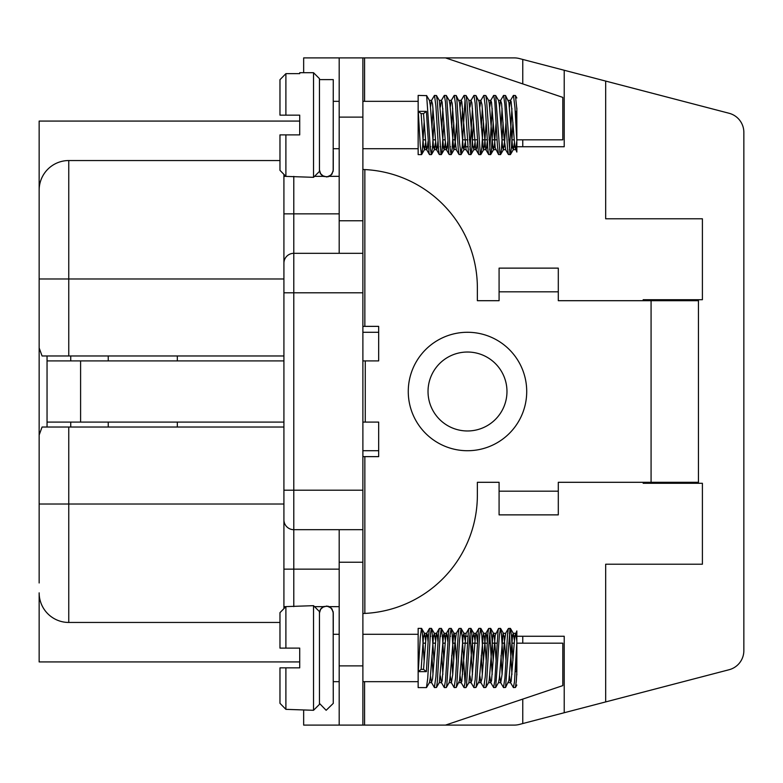 <?xml version="1.0" encoding="UTF-8"?>
<svg xmlns="http://www.w3.org/2000/svg" width="783" height="783" viewBox="0 0 783 783"><rect width="100%" height="100%" fill="white"/><g stroke="black" fill="none" stroke-linecap="round" stroke-linejoin="round"><path stroke-width="1.17" d="M339.186 529.68L339.186 725.097L303.657 725.097L362.881 725.097L362.881 529.68L293.791 529.68A9.866 9.866 0 0 1 283.916 519.804L283.916 174.374M516.78 139.824L562.811 139.824L562.811 97.386L445.527 57.903L514.314 57.903L362.881 57.903L362.881 220.757L339.186 220.757L339.186 253.32M743.85 405.457L743.85 650.624A19.741 19.741 0 0 1 729.09 669.729L605.67 701.92L605.67 564.22L702.4 564.22L702.4 483.287L643.176 483.287L643.176 482.299M362.881 450.714L378.669 450.714M605.67 701.92L564.22 712.736L564.22 636.266L511.514 636.266M504.927 636.266L501.649 636.266M495.062 636.266L491.773 636.266M485.196 636.266L481.907 636.266M475.32 636.266L472.032 636.266M470.24 636.266L469.692 636.266M467.891 636.266L462.166 636.266M455.579 636.266L452.29 636.266M450.499 636.266L449.951 636.266M448.15 636.266L442.424 636.266M440.633 636.266L440.075 636.266M438.284 636.266L432.559 636.266M430.767 636.266L430.21 636.266M428.418 636.266L422.683 636.266M522.77 139.824L522.77 146.734M514.314 57.903A19.741 19.741 0 0 1 519.295 58.539L729.09 113.271A19.741 19.741 0 0 1 743.85 132.376L743.85 650.624M522.77 59.449L522.77 83.898M564.22 712.736L522.77 723.551L522.77 699.102M522.77 643.176L522.77 636.266M39.15 451.703L39.15 292.803M283.916 278.983L68.757 278.983L68.757 355.971L42.076 355.971L39.15 347.946L39.15 200.027M39.15 582.973L39.15 435.054L42.076 427.029L68.757 427.029L68.757 504.017L283.916 504.017M279.971 160.544L68.757 160.544L68.757 278.983L39.15 278.983L39.15 121.071L299.713 121.071M39.15 592.839A29.607 29.607 0 0 0 68.757 622.456A29.607 29.607 0 0 1 65.224 622.24A29.607 29.607 0 0 0 68.757 622.456L279.971 622.456L68.757 622.456A29.607 29.607 0 0 1 39.15 592.839A29.607 29.607 0 0 0 39.228 594.982A29.607 29.607 0 0 1 39.15 592.839L39.15 661.929L299.713 661.929M285.844 606.659L283.916 606.659L283.916 608.626L283.916 519.804M68.757 355.971L283.916 355.971M283.916 427.029L68.757 427.029M303.657 710.289L303.657 725.097M303.657 57.903L339.186 57.903L303.657 57.903L303.657 72.711L299.713 72.711L313.533 72.711L313.533 177.33L285.893 176.39L279.971 170.342L279.971 134.891L285.893 134.891L285.893 176.39M564.22 70.264L564.22 146.734L511.514 146.734M504.927 146.734L501.649 146.734M495.062 146.734L491.773 146.734M485.196 146.734L481.907 146.734M475.32 146.734L472.032 146.734M470.24 146.734L469.692 146.734M467.891 146.734L462.166 146.734M455.579 146.734L452.29 146.734M450.499 146.734L449.951 146.734M448.15 146.734L442.424 146.734M440.633 146.734L440.075 146.734M438.284 146.734L432.559 146.734M430.767 146.734L430.21 146.734M428.418 146.734L422.683 146.734M729.09 113.271L605.67 81.08L605.67 218.78L702.4 218.78L702.4 299.713L643.176 299.713L643.176 300.701M362.881 332.286L378.669 332.286M362.881 725.097L514.314 725.097L445.527 725.097L562.811 685.614L562.811 643.176L516.78 643.176M519.295 724.461L522.77 723.551L519.295 724.461A19.741 19.741 0 0 1 514.314 725.097M177.33 355.971L177.33 360.904M177.33 422.096L177.33 427.029M643.176 483.287L658.973 483.287M643.176 299.713L658.973 299.713M293.791 176.39L293.791 253.32L362.881 253.32L362.881 529.68M68.757 160.544A29.607 29.607 0 0 0 39.15 190.161A29.607 29.607 0 0 1 68.757 160.544M362.881 292.803L293.791 292.803L293.791 253.32A9.866 9.866 0 0 0 283.916 263.196M362.881 220.757L362.881 253.32M108.24 355.971L108.24 360.904M108.24 422.096L108.24 427.029M423.143 139.824L425.286 139.824M433.019 139.824L435.152 139.824M442.884 139.824L445.028 139.824M452.75 139.824L454.894 139.824M462.626 139.824L467.431 139.824M469.203 139.824L470.73 139.824M472.492 139.824L477.307 139.824M482.367 139.824L487.173 139.824M488.944 139.824L490.461 139.824M492.233 139.824L497.048 139.824M502.099 139.824L504.242 139.824M508.686 139.824L510.203 139.824M511.974 139.824L514.118 139.824M423.143 643.176L425.286 643.176M433.019 643.176L435.152 643.176M442.884 643.176L445.028 643.176M452.75 643.176L454.894 643.176M462.626 643.176L467.431 643.176M469.203 643.176L470.73 643.176M472.492 643.176L477.307 643.176M482.367 643.176L487.173 643.176M488.944 643.176L490.461 643.176M492.233 643.176L497.048 643.176M502.099 643.176L504.242 643.176M508.686 643.176L510.203 643.176M511.974 643.176L514.118 643.176M319.454 703.388L326.149 710.289L333.264 703.388L333.166 611.787L330.935 607.784L326.736 606.052L322.351 607.334L320.707 608.998L319.454 613.001M333.264 631.95L333.264 612.942L331.963 608.861L328.185 606.228L323.643 606.541L320.286 609.624L319.454 612.942M313.533 710.289L319.454 704.367L319.454 611.592L313.533 605.67L313.533 710.289L285.893 709.349L285.893 667.85L279.971 667.85L279.971 703.31L285.893 709.349L279.971 703.31M319.454 79.612L333.264 79.612L333.166 171.213L330.935 175.216L326.736 176.948L322.351 175.666L320.707 174.002L319.454 169.999M333.264 151.05L333.264 170.058L331.963 174.139L328.185 176.772L323.643 176.459L320.286 173.376L319.454 170.058M279.971 115.15L279.971 79.69L285.893 73.651L285.893 115.15L279.971 115.15L299.713 115.15L299.713 134.891L279.971 134.891M313.533 72.711L319.454 78.633L319.454 171.408L313.533 177.33M279.971 79.69L285.893 73.651L299.713 73.651L299.713 72.711M279.971 612.658L279.971 648.109L285.893 648.109L285.893 606.61L279.971 612.658M279.971 667.85L299.713 667.85L299.713 648.109L279.971 648.109M313.533 605.67L285.893 606.61M362.881 422.096L378.669 422.096L378.669 456.636L362.881 456.636M364.849 456.636L364.849 613.422L362.881 613.5L364.849 613.422A118.439 118.439 0 0 0 477.366 495.13L477.366 482.299L499.084 482.299L499.084 514.871L558.299 514.871L558.299 482.299L651.074 482.299L651.074 300.701L558.299 300.701L558.299 268.129L499.084 268.129L499.084 300.701L477.366 300.701L477.366 287.87A118.439 118.439 0 0 0 364.849 169.578L362.881 169.5L364.849 169.578L364.849 326.364L378.669 326.364L378.669 360.904L362.881 360.904M283.916 360.904L47.049 360.904L47.049 355.971M47.049 427.029L47.049 422.096L283.916 422.096M362.881 326.364L364.849 326.364M674.76 299.713L674.76 300.701M698.446 299.713L698.446 482.299L651.074 482.299M698.446 483.287L698.446 482.299M674.76 483.287L674.76 482.299M506.973 391.5A39.483 39.483 0 0 0 447.759 357.312A39.483 39.483 0 0 0 447.759 425.688A39.483 39.483 0 0 0 506.973 391.5A39.483 39.483 0 0 0 447.759 357.312A39.483 39.483 0 0 0 447.759 425.688A39.483 39.483 0 0 0 506.973 391.5M698.446 300.701L651.074 300.701M362.881 117.117L339.186 117.117L339.186 220.757M362.881 57.903L339.186 57.903L339.186 117.117M362.881 562.243L339.186 562.243M558.299 291.814L499.084 291.814M558.299 491.186L499.084 491.186M70.734 360.904L70.734 355.971M47.049 360.904L47.049 422.096M70.734 427.029L70.734 422.096M513.335 687.474L514.46 682.11L516.849 642.138L516.849 671.648L516.849 641.062L515.566 633.31M428.056 641.492L427.244 634.524L426.696 633.32L426.187 634.896L423.534 669.367L421.127 669.367L423.417 637.607L424.484 633.378L425.551 640.024M426.569 687.503L429.456 682.541L430.317 677.569L433.498 635.865L434.399 633.447L435.417 640.044M439.341 682.522L443.589 634.563L444.274 633.447L445.292 640.024M446.31 687.503L449.197 682.531L449.961 678.421L453.68 633.711L454.218 633.613L454.737 636.276L456.597 660.431M456.186 687.503L459.513 680.75L463.233 635.062L464.006 633.447L465.033 640.034M468.948 682.512L472.795 637.313L473.872 633.427L474.899 640.034M475.927 687.503L479.167 681.269L483.424 633.437L484.481 637.284L486.204 660.421M485.793 687.503L488.68 682.531L489.248 679.908L492.967 634.406L493.623 633.447L494.572 639.349L496.079 660.451M503.068 660.431L501.463 634.132L500.474 628.377L499.348 635.669L495.678 687.474L498.556 682.522L499.348 678.127L503.068 633.623L504.125 636.53L505.945 660.431M512.943 660.451L511.553 636.716L510.487 628.504L509.948 629.248L505.544 687.474L508.901 680.544L512.611 634.876L513.354 633.447L514.382 640.034M515.821 660.431L516.574 671.648M516.849 641.062L516.849 630.951L514.862 635.855L511.142 681.425L510.467 682.522L509.439 675.935M503.322 633.31L505.691 633.31L504.232 643.332L502.109 674.192L500.758 682.659L499.574 675.925M498.546 628.465L495.218 635.248L491.499 680.926L490.726 682.522L489.708 675.935M487.271 641.502L486.713 636.05L486.174 633.545L485.646 633.799L481.936 678.685L480.85 682.522L479.832 675.935M477.405 641.492L476.632 634.69L476.084 633.31L475.565 634.719L471.846 680.349L470.984 682.522L469.966 675.925M466.051 633.447L461.764 681.582L461.118 682.522L460.091 675.944M453.974 633.31L456.342 633.31L454.854 643.753L452.721 674.574L451.409 682.659L450.225 675.925M447.798 641.492L446.887 634.113L446.349 633.388L445.83 635.453L442.111 681.112L441.377 682.522L440.359 675.935M437.922 641.502L437.335 635.816L436.797 633.476L436.268 633.907L432.549 678.959L431.502 682.522L430.484 675.935M433.978 660.431L431.932 630.295L431.423 628.387L429.544 628.387L428.487 635.365L426.383 671.648L423.534 669.367M431.922 655.528L432.989 674.466M434.379 687.474L435.916 676.708L438.578 632.997L439.322 628.495L441.26 628.377L439.909 638.527L437.247 682.443L436.454 687.474L434.516 687.591M441.788 655.528L442.865 674.466M444.255 687.474L445.468 680.936L448.669 631.078L449.178 628.504L451.125 628.377L449.99 635.698L446.79 685.301L446.281 687.543L444.392 687.591M451.664 655.537L452.731 674.466M454.12 687.474L455.549 678.195L458.212 634.113L459.053 628.495L461.001 628.377L459.543 640.063L456.881 683.51L456.195 687.474L454.257 687.591M461.53 655.518L462.606 674.476M463.986 687.474L465.112 682.13L468.303 631.969L468.929 628.495L470.867 628.377L469.634 637.049L466.433 686.006L465.934 687.591L464.123 687.591M469.966 632.967L472.472 674.466M473.862 687.474L475.183 679.595L478.384 630.295L478.893 628.387L480.733 628.377L479.705 634.416L476.514 684.45L475.937 687.474L473.999 687.591M481.271 655.528L482.338 674.476M483.728 687.474L485.274 676.669L487.926 632.967L488.67 628.495L490.608 628.377L489.258 638.497L486.605 682.424L485.803 687.474L483.865 687.591M489.708 632.967L492.213 674.466M493.603 687.474L494.817 680.907L498.017 631.059L498.526 628.495L500.474 628.377M501.012 655.537L502.079 674.466M503.469 687.474L504.898 678.166L507.56 634.083L508.402 628.495L510.35 628.377M509.439 632.967L511.955 674.476M515.214 671.648L516.849 671.648L516.32 681.22L515.42 687.474L513.472 687.591M516.849 674.907L516.849 673.879M505.544 687.474L503.606 687.591M495.678 687.474L493.74 687.591M493.202 660.441L491.92 638.145L490.608 628.377M483.326 660.431L481.829 635.365L480.733 628.377M473.461 660.431L471.738 632.987L470.867 628.377M465.033 682.991L462.195 636.687L461.001 628.377M453.719 660.431L452.114 634.103L451.125 628.377M443.853 660.441L442.561 638.116L441.26 628.377M431.384 628.377L430.356 634.436L427.704 678.597L426.451 687.591L418.151 687.591L418.151 628.377L421.518 628.377L420.275 637.078L418.279 671.648L421.127 669.367M424.112 660.431L422.389 632.967L421.518 628.377M426.383 671.648L418.279 671.648M515.214 111.352L516.849 111.352L516.849 140.862L516.849 109.121L515.42 95.526L513.472 95.409L514.989 107.946L516.849 140.862L515.566 149.69M516.849 141.938L516.849 152.049L514.862 147.145L511.142 101.575L510.467 100.478L509.439 107.065M503.068 122.569L501.463 148.868L500.611 154.505L499.857 152.528L495.678 95.526L498.556 100.478L499.348 104.873L502.529 146.695L503.322 149.69L505.691 149.69L504.232 139.668L501.58 103.562L500.591 100.478L499.574 107.075M498.546 154.535L495.218 147.752L491.499 102.074L490.726 100.478L489.708 107.065M487.271 141.498L486.713 146.95L486.174 149.455L485.646 149.201L481.936 104.315L480.85 100.478L479.832 107.065M477.405 141.508L476.632 148.31L476.084 149.69L475.565 148.281L471.846 102.651L470.984 100.478L469.966 107.075M466.051 149.553L461.764 101.418L461.118 100.478L460.091 107.056M446.31 95.497L449.197 100.469L449.961 104.579L453.68 149.289L456.342 149.69L454.854 139.247L452.202 103.307L451.243 100.478L450.225 107.075M447.798 141.508L446.887 148.887L446.349 149.612L445.83 147.547L442.111 101.888L441.377 100.478L440.359 107.065M437.922 141.498L437.335 147.184L436.797 149.524L436.268 149.093L432.549 104.041L431.502 100.478L430.484 107.065M428.056 141.508L427.244 148.476L426.696 149.68L426.187 148.104L423.534 113.633L421.127 113.633L423.417 145.393L424.484 149.622L425.551 142.976M426.569 95.497L429.456 100.459L430.317 105.431L433.498 147.135L434.399 149.553L435.417 142.956M439.341 100.478L443.589 148.437L444.274 149.553L445.292 142.976M453.974 149.69L455.285 141.606L456.597 122.569M456.186 95.497L459.513 102.25L463.233 147.938L464.006 149.553L465.033 142.966M468.948 100.488L472.795 145.687L473.872 149.573L474.899 142.966M475.927 95.497L479.167 101.731L483.424 149.563L484.481 145.716L486.204 122.579M485.793 95.497L488.68 100.469L489.248 103.092L492.967 148.594L493.623 149.553L494.572 143.651L496.079 122.549M503.322 149.69L504.663 141.214L505.945 122.569M512.943 122.549L511.553 146.284L510.487 154.496L509.948 153.752L505.544 95.526L508.901 102.456L512.611 148.124L513.354 149.553L514.382 142.966M515.821 122.569L516.574 111.352M505.544 95.526L503.606 95.409L504.898 104.834L507.56 148.917L508.402 154.505L510.35 154.623M495.678 95.526L493.74 95.409L494.817 102.093L497.469 146.333L498.526 154.505L500.474 154.623M493.202 122.559L491.372 151.021L490.853 154.241L490.315 154.163L486.605 100.576L485.803 95.526L483.865 95.409L485.274 106.331L487.926 150.033L488.67 154.505L490.608 154.623M483.326 122.569L481.829 147.635L480.87 154.505L480.224 153.194L476.514 98.55L475.937 95.526L473.999 95.409L475.183 103.405L478.384 152.705L478.893 154.613L480.733 154.623M473.461 122.569L471.738 150.013L470.691 154.447L466.971 101.751L466.071 95.526L464.123 95.409L465.112 100.87L468.303 151.031L468.929 154.505L470.867 154.623M465.033 100.009L462.195 146.313L461.001 154.623L459.543 142.937L456.881 99.49L456.195 95.526L454.257 95.409L455.549 104.805L458.212 148.887L459.053 154.505L461.001 154.623M453.719 122.569L452.114 148.897L451.057 154.603L449.99 147.302L446.79 97.699L446.281 95.457L444.392 95.409L445.468 102.064L448.669 151.922L449.178 154.496L451.125 154.623M443.853 122.559L442.023 151.041L441.504 154.251L440.966 154.153L437.247 100.557L436.454 95.526L434.516 95.409L435.916 106.292L438.578 150.003L439.322 154.505L441.26 154.623M433.978 122.569L432.48 147.664L431.384 154.623L430.356 148.564L426.647 95.643L418.151 95.409L418.151 154.623L421.518 154.623L420.275 145.922L418.279 111.352L421.127 113.633M424.112 122.569L422.389 150.033L421.518 154.623M516.849 108.093L516.849 109.121M423.534 113.633L426.383 111.352L429.035 152.685L429.544 154.613L431.384 154.623M431.922 127.472L432.989 108.534M441.788 127.472L442.865 108.534M451.664 127.463L452.731 108.534M461.53 127.482L462.606 108.524M469.966 150.033L472.472 108.534M481.271 127.472L482.338 108.524M489.708 150.033L492.213 108.534M501.012 127.463L502.079 108.534M509.439 150.033L511.955 108.524M426.383 111.352L418.279 111.352M68.757 622.456L68.757 504.017L39.15 504.017M339.186 176.341L329.33 176.341M323.389 176.341L314.512 176.341M283.916 213.847L339.186 213.847M339.186 569.153L293.791 569.153L293.791 606.61M314.512 606.659L323.389 606.659M329.33 606.659L339.186 606.659M283.916 292.803L293.791 292.803L293.791 490.197L362.881 490.197M283.916 490.197L293.791 490.197L293.791 569.153L283.916 569.153M285.844 176.341L283.916 176.341M526.714 391.5A59.214 59.214 0 0 1 437.883 442.786A59.214 59.214 0 0 1 437.883 340.214A59.214 59.214 0 0 1 526.714 391.5M365.269 422.096L365.269 360.904M364.575 57.903L364.575 101.33M362.881 665.883L339.186 665.883M364.575 725.097L364.575 681.67M80.6 422.096L80.6 360.904M333.264 148.701L339.186 148.701M333.264 101.33L339.186 101.33M333.264 681.67L339.186 681.67M333.264 634.299L339.186 634.299M515.478 633.31L513.198 633.31M495.737 633.31L493.456 633.31M485.949 633.31L483.581 633.31M476.084 633.31L473.715 633.31M466.218 633.31L463.849 633.31M446.476 633.31L444.108 633.31M436.601 633.31L434.232 633.31M426.735 633.31L424.366 633.31M510.624 682.659L508.343 682.659M500.758 682.659L498.477 682.659M490.892 682.659L488.602 682.659M481.016 682.659L478.736 682.659M471.151 682.659L468.86 682.659M461.275 682.659L458.995 682.659M451.409 682.659L449.129 682.659M441.534 682.659L439.253 682.659M431.668 682.659L429.387 682.659M429.466 628.455L426.588 633.427M434.399 687.503L431.521 682.541M439.332 628.455L436.454 633.427M444.264 687.503L441.387 682.541M449.207 628.465L446.32 633.427M454.14 687.503L451.253 682.531M459.073 628.465L456.186 633.427M464.006 687.503L461.118 682.531M468.939 628.465L466.061 633.437M473.872 687.503L470.994 682.531M478.814 628.465L475.927 633.437M483.747 687.503L480.86 682.531M488.68 628.465L485.793 633.437M493.613 687.503L490.726 682.522M503.489 687.503L500.591 682.522M508.421 628.465L505.534 633.447M513.354 687.503L510.467 682.522M516.849 685.008L515.41 687.494M510.467 628.475L513.354 633.447M500.601 628.465L503.489 633.447M490.726 628.465L493.613 633.437M480.86 628.465L483.747 633.437M470.984 628.465L473.872 633.437M466.051 687.503L468.939 682.531M461.118 628.465L464.006 633.437M451.253 628.465L454.13 633.427M441.377 628.465L444.264 633.427M436.444 687.503L439.322 682.541M431.511 628.455L434.389 633.427M421.636 628.455L424.513 633.427M362.881 681.67L418.151 681.67M362.881 634.299L418.151 634.299M510.624 100.341L508.343 100.341M500.758 100.341L498.477 100.341M490.892 100.341L488.602 100.341M481.016 100.341L478.736 100.341M471.151 100.341L468.86 100.341M461.275 100.341L458.995 100.341M451.409 100.341L449.129 100.341M441.534 100.341L439.253 100.341M431.668 100.341L429.387 100.341M515.478 149.69L513.198 149.69M495.737 149.69L493.456 149.69M485.949 149.69L483.581 149.69M476.084 149.69L473.715 149.69M466.218 149.69L463.849 149.69M446.476 149.69L444.108 149.69M436.601 149.69L434.232 149.69M426.735 149.69L424.366 149.69M515.41 95.506L516.849 97.992M510.467 154.525L513.354 149.553M500.601 154.535L503.489 149.553M490.726 154.535L493.613 149.563M480.86 154.535L483.747 149.563M470.984 154.535L473.872 149.563M466.051 95.497L468.939 100.469M461.118 154.535L464.006 149.563M451.253 154.535L454.13 149.573M441.377 154.535L444.264 149.573M436.444 95.497L439.322 100.459M431.511 154.545L434.389 149.573M421.636 154.545L424.513 149.573M429.466 154.545L426.588 149.573M434.399 95.497L431.521 100.459M439.332 154.545L436.454 149.573M444.264 95.497L441.387 100.459M449.207 154.535L446.32 149.573M454.14 95.497L451.253 100.469M459.073 154.535L456.186 149.573M464.006 95.497L461.118 100.469M468.939 154.535L466.061 149.563M473.872 95.497L470.994 100.469M478.814 154.535L475.927 149.563M483.747 95.497L480.86 100.469M488.68 154.535L485.793 149.563M493.613 95.497L490.726 100.478M503.489 95.497L500.591 100.478M508.421 154.535L505.534 149.553M513.354 95.497L510.467 100.478M362.881 148.701L418.151 148.701M362.881 101.33L418.151 101.33"/></g></svg>

